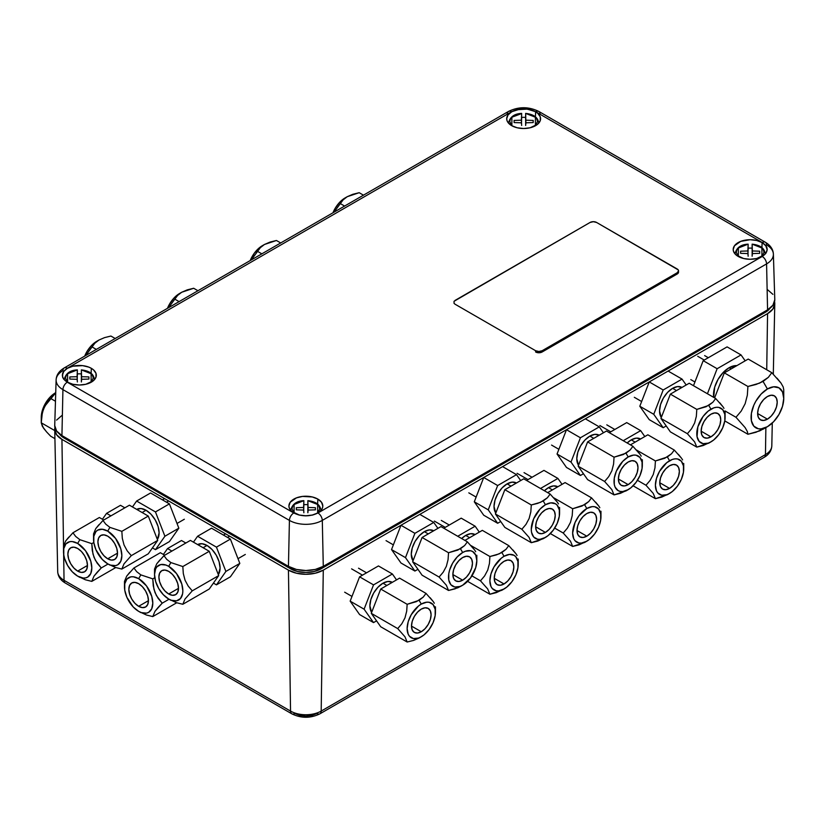 <?xml version="1.0" encoding="UTF-8"?>
<svg xmlns="http://www.w3.org/2000/svg" width="825" height="825" viewBox="0 0 825 825"><rect width="100%" height="100%" fill="white"/><g stroke="black" fill="none" stroke-linecap="round" stroke-linejoin="round"><path stroke-width="1.24" d="M64.185 438.065L64.267 436.93L64.185 438.065L290.678 568.837L64.185 438.065A21.471 12.396 0 0 1 59.41 433.878L64.185 438.065M290.771 567.548L290.678 568.837A21.471 12.396 0 0 0 321.038 568.837L320.946 567.548L321.038 568.837L765.322 312.335L321.038 568.837L314.077 571.519L305.858 572.467L297.639 571.519L290.678 568.837L290.771 567.548M765.239 311.19L765.322 312.335A21.471 12.396 0 0 0 770.096 308.148L765.322 312.335L765.239 311.19M61.937 439.364A24.637 14.221 180 0 1 54.728 429.474A24.637 14.221 180 0 1 54.935 427.422L54.718 429.299L56.595 434.744L61.937 439.364L288.441 570.127L290.544 711.088L64.041 580.315L63.649 553.977L64.041 580.315A6.157 3.558 120 0 0 65.319 583.048A6.157 3.558 -60 0 1 64.041 580.315A21.667 12.509 180 0 1 57.698 571.622A21.667 12.509 0 0 0 64.041 580.315L290.544 711.088A21.667 12.509 0 0 0 321.183 711.088L323.287 570.127A24.637 14.221 180 0 1 288.441 570.127L290.544 711.088A6.157 3.558 120 0 0 291.813 713.821A6.157 3.558 -60 0 1 290.544 711.088A21.667 12.509 180 0 0 321.183 711.088L323.287 570.127L767.57 313.624L766.724 369.765L767.57 313.624L323.287 570.127L315.284 573.21L305.858 574.293L296.433 573.21L288.441 570.127L61.937 439.364L63.525 545.799L61.937 439.364M771.808 445.882A21.667 12.509 180 0 1 765.456 454.585A6.157 3.558 60 0 1 764.187 457.318A6.157 3.558 -120 0 0 765.456 454.585L765.868 427.597L765.456 454.585L321.183 711.088A6.157 3.558 60 0 1 319.904 713.821A6.157 3.558 60 0 1 316.821 713.512L312.015 715.399L305.858 716.141L299.702 715.399L294.896 713.512A6.157 3.558 -60 0 1 291.813 713.821C301.177 718.4 310.54 718.4 319.904 713.821A6.157 3.558 -120 0 0 321.183 711.088L765.456 454.585A21.667 12.509 0 0 0 771.808 445.892L772.283 423.039M774.572 301.682L774.778 303.569L772.901 309.014L767.57 313.624A24.637 14.221 180 0 0 774.778 303.734A24.637 14.221 180 0 0 774.562 301.692M91.338 368.321A16.943 9.776 180 0 1 96.288 375.581A16.943 9.776 180 0 1 85.563 384.337A16.943 9.776 180 0 1 67.382 382.15A16.943 9.776 180 0 1 62.432 375.581A16.943 9.776 180 0 1 72.6 366.269A16.943 9.776 180 0 1 91.338 368.321L91.132 373.282L91.338 368.321L88.77 367.104L82.665 365.64L72.878 366.197L67.382 368.321L63.711 371.498L62.422 375.231L62.752 377.149L63.711 378.974L67.382 382.15L72.878 384.275L79.365 385.017L85.841 384.275L93.452 380.665L95.978 377.149L95.978 373.323L93.452 369.806L91.338 368.321M762.125 242.581A16.943 9.776 180 0 1 767.075 249.841A16.943 9.776 180 0 1 756.35 258.596A16.943 9.776 180 0 1 738.169 256.41A16.943 9.776 180 0 1 733.208 249.841A16.943 9.776 180 0 1 743.387 240.529A16.943 9.776 180 0 1 762.125 242.581L761.908 247.541L762.125 242.581L756.628 240.467L750.142 239.714L740.726 241.364L734.487 245.757L733.198 249.501L733.528 251.408L736.055 254.935L743.655 258.534L750.142 259.277L756.628 258.534L764.228 254.935L766.755 251.408L767.085 249.501L765.796 245.757L762.125 242.581M317.842 499.084A16.943 9.776 180 0 1 322.792 506.344A16.943 9.776 180 0 1 312.067 515.099A16.943 9.776 180 0 1 293.886 512.923A16.943 9.776 180 0 1 288.925 506.344A16.943 9.776 180 0 1 299.104 497.032A16.943 9.776 180 0 1 317.842 499.084L317.625 504.044L317.842 499.084L312.345 496.97L302.558 496.413L296.453 497.867L290.214 502.26L288.915 506.003L289.245 507.911L291.772 511.438L299.372 515.037L305.858 515.78L312.345 515.037L317.842 512.923L321.513 509.747L322.472 507.911L322.802 506.003L321.513 502.26L317.842 499.084M535.621 111.818A16.943 9.776 180 0 1 540.571 119.078A16.943 9.776 180 0 1 529.846 127.834A16.943 9.776 180 0 1 511.665 125.648A16.943 9.776 180 0 1 506.715 119.078A16.943 9.776 180 0 1 516.883 109.766A16.943 9.776 180 0 1 535.621 111.818L535.415 116.779L535.621 111.818L533.053 110.602L526.948 109.137L517.162 109.694L511.665 111.818L507.994 114.984L506.705 118.728L507.035 120.636L507.994 122.471L511.665 125.648L517.162 127.772L523.648 128.514L530.124 127.772L537.735 124.163L540.262 120.636L540.262 116.82L537.735 113.293L535.621 111.818M56.121 379.902A23.255 13.427 180 0 1 62.927 370.652A6.157 3.558 60 0 1 64.195 367.95C59.018 371.106 56.327 375.086 56.121 379.902A23.255 13.427 0 0 0 62.927 389.627A23.255 13.427 180 0 1 56.121 379.902L54.728 425.277A24.637 14.221 0 0 0 61.937 435.59L288.441 566.352L296.433 569.446L305.858 570.529L315.284 569.446L323.287 566.352L322.297 520.4A23.255 13.427 180 0 1 289.42 520.4L288.441 566.352A24.637 14.221 0 0 0 323.287 566.352L322.297 520.4A6.157 3.558 -120 0 0 317.945 512.985C309.891 516.749 301.826 516.749 293.772 512.985L67.279 382.212A6.157 3.558 120 0 0 62.927 389.627L289.42 520.4L288.441 566.352L61.937 435.59L62.927 389.627L289.42 520.4A6.157 3.558 -60 0 1 293.772 512.985A6.157 3.558 120 0 0 289.42 520.4A23.255 13.427 0 0 0 322.297 520.4L766.58 263.897A6.157 3.558 -120 0 0 762.228 256.472L317.945 512.985A6.157 3.558 60 0 1 322.297 520.4L766.58 263.897L767.57 309.849L323.287 566.352L767.57 309.849A24.637 14.221 0 0 0 774.778 299.547L773.386 254.162A23.255 13.427 180 0 1 766.58 263.897L767.57 309.849L772.901 305.24L774.778 299.795M766.58 244.912A23.255 13.427 180 0 1 773.386 254.162C773.159 249.325 770.467 245.345 765.311 242.22A6.157 3.558 -60 0 1 766.58 244.912M765.301 242.21A6.157 3.558 120 0 0 762.228 242.519C768.745 247.17 768.745 251.821 762.228 256.472A6.157 3.558 60 0 1 766.58 263.897A23.255 13.427 0 0 0 773.386 254.172M54.718 425.535L56.595 430.98L61.937 435.59L62.927 389.627A6.157 3.558 -60 0 1 67.279 382.212C60.761 377.561 60.761 372.91 67.279 368.259A6.157 3.558 -120 0 0 64.195 367.95A6.157 3.558 60 0 1 67.279 368.259L511.562 111.757L520.142 109.075L527.144 109.075L535.734 111.757L762.228 242.519A6.157 3.558 -60 0 1 765.311 242.22L538.808 111.447A6.157 3.558 120 0 0 535.734 111.757L762.228 242.519L765.827 245.582L766.868 247.479L767.229 249.501L765.827 253.419L762.228 256.472L317.945 512.985L312.644 515.058L305.858 515.873L299.073 515.058L293.772 512.985L67.279 382.212L63.68 379.16L62.638 377.262L62.638 373.209L63.68 371.312L67.279 368.259L511.562 111.757A6.157 3.558 -120 0 0 508.478 111.447A6.157 3.558 60 0 1 511.562 111.757C519.616 107.992 527.67 107.992 535.734 111.757A6.157 3.558 -60 0 1 538.808 111.447A6.157 3.558 -60 0 1 540.086 114.139M507.21 114.139A6.157 3.558 60 0 1 508.478 111.447L64.195 367.95M772.901 294.35L767.57 289.74M61.937 415.47L56.595 420.09M303.858 512.748L303.59 507.457L303.858 512.748M291.05 509.169C292.751 503.807 297.021 500.971 303.858 500.662L294.092 504.498L294.102 513.047L291.968 508.767L292.782 506.055L295.35 503.518L299.331 501.693L303.858 500.827L303.683 511.036L303.858 504.797L303.59 507.457L296.309 507.705L296.309 509.84L296.309 507.705L296.309 509.84L303.59 510.077L296.309 509.84M303.858 500.827L303.59 507.457L296.309 507.705M307.859 509.314L307.859 504.797L307.859 509.314M315.408 509.84L308.127 510.077L307.859 512.748L307.859 500.827L312.386 501.693L316.367 503.518L318.935 506.055L319.749 508.767L317.625 513.037L317.625 504.498L307.859 500.672L308.127 510.077L315.408 509.84L315.408 507.705L308.127 507.457L315.408 507.705L315.408 509.84L315.408 507.705M303.858 504.673A15.056 8.693 180 0 1 307.859 504.673M320.667 509.169C319.708 504.364 315.449 501.528 307.859 500.662L307.859 500.827M77.364 381.975L77.096 376.695L77.364 381.975M64.556 378.397C66.258 373.044 70.527 370.198 77.364 369.889L67.598 373.735L67.609 382.274L65.474 378.005L66.289 375.293L68.857 372.756L72.827 370.92L77.364 370.064L77.189 380.263L77.364 374.024L77.096 376.695L69.816 376.932L69.816 379.067L69.816 376.932L69.816 379.067L77.096 379.314L69.816 379.067M77.364 370.064L77.096 376.695L69.816 376.932M81.366 378.551L81.366 374.024L81.366 378.551M88.914 379.067L81.634 379.314L81.366 381.975L81.366 370.064L85.893 370.92L89.873 372.756L92.441 375.293L93.256 378.005L91.121 382.274L91.132 373.735L81.366 369.899L81.634 379.314L88.914 379.067L88.914 376.932L81.634 376.695L88.914 376.932L88.914 379.067L88.914 376.932M77.364 373.911A15.056 8.693 180 0 1 81.366 373.911M94.163 378.397C93.215 373.591 88.945 370.755 81.366 369.889L81.366 370.064M542.159 351.976L542.159 350.718L677.181 272.755L677.181 274.013L542.159 351.976L542.159 350.718A4.62 2.671 180 0 1 535.621 350.718L535.621 351.976A4.62 2.671 0 0 0 542.159 351.976M535.621 350.718L455.039 304.198L454.039 303.332L454.039 301.29L590.071 222.461L593.34 221.688L596.599 222.461L678.181 269.858L678.542 270.878L677.181 272.755L542.159 350.718L538.89 351.502L535.621 350.718M678.542 270.878L678.542 272.126A4.62 2.671 0 0 1 677.181 274.013L677.181 272.755A4.62 2.671 180 0 0 678.542 270.878A4.62 2.671 180 0 0 677.181 268.991L596.599 222.461A4.62 2.671 180 0 0 590.071 222.461L455.039 300.424M352.801 194.298L359.195 192.699L347.243 196.69L352.801 194.298M345.056 197.948L347.243 196.69L343.087 199.898L340.333 203.589L344.603 206.064L340.333 203.589L334.022 212.169L343.087 199.898L347.243 196.69L345.056 197.948A20.017 11.56 120 0 0 332.97 212.778L335.053 208.508L339.642 202.321L347.243 196.69M363.464 195.174L359.195 192.699L363.464 195.174M748.141 256.245L747.873 250.955L748.141 256.245M735.333 252.667C737.034 247.304 741.304 244.468 748.141 244.159L738.375 247.995L738.385 256.544L736.251 252.264L737.065 249.552L739.633 247.015L743.614 245.19L748.141 244.324L747.966 254.523L748.141 248.284L747.873 250.955L740.592 251.202L740.592 253.327L740.592 251.202L740.592 253.327L747.873 253.574L740.592 253.327M748.141 244.324L747.873 250.955L740.592 251.202M752.142 252.811L752.142 248.284L752.142 252.811M759.691 253.327L752.41 253.574L752.142 256.245L752.142 244.324L756.669 245.19L760.65 247.015L763.218 249.552L764.033 252.264L761.898 256.534L761.908 247.995L752.142 244.159L752.41 253.574L759.691 253.327L759.691 251.202L752.41 250.955L759.691 251.202L759.691 253.327L759.691 251.202M748.141 248.17A15.056 8.693 180 0 1 752.142 248.17M764.95 252.667C763.991 247.861 759.722 245.025 752.142 244.159L752.142 244.324M521.647 125.472L521.379 120.192L521.647 125.472M511.882 125.771L509.747 121.502L510.572 118.79L513.14 116.253L517.11 114.417L521.647 113.561L521.472 123.76L521.647 117.521L521.379 120.192L514.099 120.429L514.099 122.564L514.099 120.429L514.099 122.564L521.379 122.812L514.099 122.564M511.892 125.771L511.882 117.233L521.647 113.561L521.379 120.192L514.099 120.429M521.647 113.561L521.647 113.396C514.81 113.695 510.541 116.531 508.839 121.894M525.649 122.048L525.649 117.521L525.649 122.048M533.197 122.564L525.917 122.812L525.649 125.472L525.649 113.561L530.176 114.417L534.157 116.253L536.724 118.79L537.539 121.502L535.404 125.771L535.404 117.233L525.649 113.396L525.917 122.812L533.197 122.564L533.197 120.429L525.917 120.192L533.197 120.429L533.197 122.564L533.197 120.429M521.647 117.408A15.056 8.693 180 0 1 525.649 117.408M538.447 121.894C537.498 117.088 533.228 114.252 525.649 113.386L525.649 113.561M148.283 553.802L157.719 540.385L131.278 555.648L124.018 563.836L121.842 569.064L148.283 553.802L121.842 569.064L115.448 567.476L107.714 563.826A20.017 11.56 60 0 1 93.555 539.303A20.017 11.56 60 0 1 107.714 531.125L109.89 527.361L105.744 524.143L102.991 520.451L95.762 528.598L93.555 533.868L95.762 528.598L98.907 524.731M107.714 558.793L117.511 553.132L107.714 558.793A13.86 8.002 60 0 1 98.66 546.583A13.86 8.002 60 0 1 100.784 535.477A13.86 8.002 60 0 1 107.714 536.157A13.86 8.002 60 0 1 116.768 548.367A13.86 8.002 60 0 1 114.644 559.474A13.86 8.002 60 0 1 107.714 558.793L103.96 555.761L100.784 551.482L98.66 546.583L97.907 541.819L98.66 537.921L100.784 535.477L103.96 534.858L107.714 536.157L111.457 539.189L114.644 543.479L116.768 548.367L117.511 553.132L116.768 557.03L114.644 559.474L111.457 560.092L107.714 558.793M168.651 500.971L166.516 502.208L168.651 500.971M107.714 531.125L102.29 529.248L97.701 530.135L95.937 531.599L93.823 536.271L93.823 542.644L95.937 549.759L102.29 559.453L107.714 563.826L110.478 565.104L115.572 565.61L117.717 564.816L120.79 561.278L121.863 555.648L120.79 548.769L115.572 538.426L107.714 531.125A20.017 11.56 60 0 1 121.863 555.648A20.017 11.56 60 0 1 107.714 563.826L115.448 567.476L121.842 569.064L124.018 563.836L131.278 555.648L157.719 540.385L148.283 516.079L129.422 505.189L102.991 520.451L105.744 524.143L109.89 527.361L121.842 531.341L148.283 516.079L121.842 531.341L122.317 538.333L124.049 544.995L127.194 550.842L131.278 555.648L127.194 550.842L124.049 544.995L122.317 538.333L121.842 531.341L109.89 527.361L107.714 531.125M102.991 520.451L129.422 505.189M142.127 512.521L146.046 510.252A18.48 10.673 -120 0 0 136.806 509.345L141.044 508.52L146.046 510.252L142.127 512.521M157.348 539.437A18.48 10.673 -120 0 0 157.358 524.349A18.48 10.673 -120 0 0 146.046 510.252L151.047 514.295L155.286 520.008L158.111 526.546L159.112 532.888L157.348 539.437M169.414 541.602L178.839 528.186L164.907 536.24L155.471 549.656L152.439 547.893L155.471 549.656L169.414 541.602L155.471 549.656L164.907 536.24L178.839 528.186L169.414 503.879L155.471 511.933L164.907 536.24L155.471 511.933L169.414 503.879L150.552 492.989L136.61 501.043L155.471 511.933L136.61 501.043L150.552 492.989M132.464 506.942L136.61 501.043L132.464 506.942M209.261 589.009L218.697 575.592L192.256 590.855L184.996 599.043L182.83 604.271L209.261 589.009L182.83 604.271L176.426 602.683L168.692 599.033A20.017 11.56 60 0 1 154.533 574.509A20.017 11.56 60 0 1 168.692 566.332L170.868 562.567L166.722 559.35L163.969 555.658L156.74 563.805L154.533 569.075L156.74 563.805L159.885 559.938M168.692 594L178.489 588.338L168.692 594A13.86 8.002 60 0 1 159.638 581.79A13.86 8.002 60 0 1 161.762 570.683A13.86 8.002 60 0 1 168.692 571.364A13.86 8.002 60 0 1 177.746 583.574A13.86 8.002 60 0 1 175.622 594.681A13.86 8.002 60 0 1 168.692 594L164.938 590.968L161.762 586.678L159.638 581.79L158.895 577.026L159.638 573.127L161.762 570.683L164.938 570.065L168.692 571.364L172.446 574.396L175.622 578.686L177.746 583.574L178.489 588.338L177.746 592.237L175.622 594.681L172.446 595.299L168.692 594M229.639 536.178L227.494 537.415L229.639 536.178M168.692 566.332L165.928 565.053L160.823 564.548L156.925 566.806L155.616 568.879L154.533 574.509L155.616 581.388L158.678 588.462L163.278 594.66L168.692 599.033L171.456 600.311L176.56 600.817L180.458 598.558L182.572 593.887L182.851 590.855L181.768 583.976L176.56 573.633L168.692 566.332A20.017 11.56 60 0 1 182.851 590.855A20.017 11.56 60 0 1 168.692 599.033L176.426 602.683L182.83 604.271L184.996 599.043L192.256 590.855L218.697 575.592L209.261 551.286L190.4 540.396L163.969 555.658L166.722 559.35L170.868 562.567L182.83 566.548L209.261 551.286L182.83 566.548L183.305 573.54L185.037 580.202L188.172 586.049L192.256 590.855L188.172 586.049L185.037 580.202L183.305 573.54L182.83 566.548L170.868 562.567L168.692 566.332M163.969 555.658L190.4 540.396M203.105 547.728L207.023 545.459A18.48 10.673 -120 0 0 197.783 544.552L202.022 543.727L207.023 545.459L203.105 547.728M218.326 574.643A18.48 10.673 -120 0 0 218.347 559.556A18.48 10.673 -120 0 0 207.023 545.459L212.025 549.502L216.263 555.215L219.099 561.753L220.089 568.095L218.326 574.643M230.392 576.809L239.817 563.393L225.885 571.436L216.449 584.853L213.417 583.1L216.449 584.853L230.392 576.809L216.449 584.853L225.885 571.436L239.817 563.393L230.392 539.086L216.449 547.14L225.885 571.436L216.449 547.14L230.392 539.086L211.53 528.196L197.588 536.25L216.449 547.14L197.588 536.25L211.53 528.196M193.442 542.149L197.588 536.25L193.442 542.149M164.722 555.225L160.359 552.709L133.918 567.982L136.682 571.663L140.828 574.881L152.78 578.861L153.254 585.853L154.987 592.525L158.132 598.362L162.216 603.168L169.042 599.228L162.216 603.168L158.08 607.499L154.956 611.366L152.78 616.584L176.715 602.766L152.78 616.584L146.386 614.996L138.652 611.346A20.017 11.56 60 0 1 124.492 586.822A20.017 11.56 60 0 1 138.652 578.655L140.828 574.881L136.682 571.663L133.918 567.982L126.699 576.118L124.492 581.388L126.699 576.118L129.845 572.251M138.652 606.313L148.448 600.652L138.652 606.313A13.86 8.002 60 0 1 129.597 594.103A13.86 8.002 60 0 1 131.722 582.997A13.86 8.002 60 0 1 138.652 583.677A13.86 8.002 60 0 1 147.706 595.898A13.86 8.002 60 0 1 145.582 607.004A13.86 8.002 60 0 1 138.652 606.313L134.898 603.292L131.722 599.002L129.597 594.103L128.844 589.339L129.597 585.441L131.722 582.997L134.898 582.378L138.652 583.677L142.395 586.709L145.582 590.999L147.706 595.898L148.448 600.652L147.706 604.56L145.582 607.004L142.395 607.623L138.652 606.313M138.652 578.655L133.227 576.768L130.783 576.871L126.875 579.119L124.761 583.791L124.761 590.174L126.875 597.279L133.227 606.973L138.652 611.346L141.415 612.624L146.51 613.13L148.655 612.336L151.728 608.809L152.8 603.168L151.728 596.289L146.51 585.946L138.652 578.655A20.017 11.56 60 0 1 152.8 603.168A20.017 11.56 60 0 1 138.652 611.346L146.386 614.996L152.78 616.584L154.956 611.366L162.216 603.168L156.41 595.598L153.945 589.267L152.78 578.861L154.78 577.706L152.78 578.861L140.828 574.881L138.652 578.655M133.918 567.982L160.359 552.709M163.402 554.462L167.547 548.563L171.899 551.079L167.547 548.563L181.49 540.519L167.547 548.563L163.402 554.462M185.842 543.025L181.49 540.519M103.733 520.018L99.382 517.502L72.94 532.775L75.694 536.467L79.85 539.674L91.802 543.654L92.276 550.646L94.009 557.318L97.154 563.155L101.238 567.961L108.065 564.022L101.238 567.961L97.102 572.292L93.978 576.159L91.802 581.377L115.737 567.569L91.802 581.377L85.408 579.789L77.663 576.139A20.017 11.56 60 0 1 63.515 551.616A20.017 11.56 60 0 1 77.663 543.448L79.85 539.674L75.694 536.467L72.94 532.775L65.722 540.911L63.515 546.191L65.722 540.911L68.857 537.044M77.663 571.106L87.471 565.455L77.663 571.106A13.86 8.002 60 0 1 68.619 558.896A13.86 8.002 60 0 1 70.744 547.79A13.86 8.002 60 0 1 77.663 548.47A13.86 8.002 60 0 1 86.718 560.691A13.86 8.002 60 0 1 84.593 571.797A13.86 8.002 60 0 1 77.663 571.106L73.92 568.085L70.744 563.795L68.619 558.896L67.867 554.132L68.619 550.234L70.744 547.79L73.92 547.171L77.663 548.47L81.417 551.502L84.593 555.792L86.718 560.691L87.471 565.455L86.718 569.353L84.593 571.797L81.417 572.416L77.663 571.106M77.663 543.448L72.249 541.561L69.805 541.664L65.897 543.912L63.783 548.584L63.783 554.967L64.587 558.494L67.66 565.568L72.249 571.766L77.663 576.139L83.088 578.026L85.532 577.923L87.677 577.129L90.75 573.602L91.823 567.961L90.75 561.083L85.532 550.739L77.663 543.448A20.017 11.56 60 0 1 91.823 567.961A20.017 11.56 60 0 1 77.663 576.139L85.408 579.789L91.802 581.377L93.978 576.159L101.238 567.961L95.432 560.392L92.967 554.06L91.802 543.654L93.802 542.499L91.802 543.654L79.85 539.674L77.663 543.448M72.94 532.775L99.382 517.502M102.424 519.255L106.569 513.356L110.921 515.873L106.569 513.356L120.512 505.312L106.569 513.356L102.424 519.255M124.864 507.829L120.512 505.312M270.043 242.076L276.437 240.487L264.485 244.468L270.043 242.076M251.264 259.958L260.329 247.675L264.485 244.468L262.298 245.726A20.017 11.56 120 0 0 250.212 260.556L254.44 253.028L262.298 245.726L264.485 244.468L260.329 247.675L257.575 251.377L261.845 253.842L257.575 251.377L251.264 259.947M280.706 242.952L276.437 240.487L280.706 242.952M264.485 244.468L262.298 245.726M187.285 289.853L193.679 288.265L181.717 292.246L187.285 289.853M179.541 293.504L181.717 292.246L177.571 295.463L174.818 299.155L179.087 301.62L174.818 299.155L168.506 307.735L177.571 295.463L181.717 292.246L179.541 293.504A20.017 11.56 120 0 0 167.454 308.344L169.537 304.074L174.127 297.877L181.717 292.246M197.948 290.73L193.679 288.265L197.948 290.73M104.528 337.631L110.921 336.043L104.528 337.631L98.959 340.034L104.528 337.631M96.783 341.292L98.959 340.034L94.813 343.241L92.06 346.933L96.329 349.398L92.06 346.933L85.748 355.513L94.813 343.241L98.959 340.034L96.783 341.292A20.017 11.56 120 0 0 84.686 356.122L86.78 351.852L91.369 345.654L98.959 340.034M115.191 338.508L110.921 336.043L115.191 338.508M55.409 392.844L55.409 392.844A20.017 11.56 120 0 0 41.25 417.357L42.322 410.479L45.396 403.404L49.985 397.217L55.729 392.659M55.718 392.793L50.676 398.485L55.461 401.249L50.676 398.485L46.551 403.363L43.426 409.221L41.714 415.893L41.25 422.792L43.457 428.062L46.602 431.929L50.676 436.208L54.914 438.653L50.676 436.208L46.602 431.929L42.405 426.422L41.25 422.792L54.749 430.588L41.25 422.792L42.374 412.521L44.818 406.168L55.718 392.793M704.261 360.061L697.723 356.287L704.261 360.061M767.415 419.162A13.86 8.002 -60 0 1 760.485 419.843A13.86 8.002 -60 0 1 758.361 408.736A13.86 8.002 -60 0 1 767.415 396.526L771.169 395.227L774.345 395.835L776.469 398.289L777.212 402.188L776.469 406.942L774.345 411.84L771.169 416.13L767.415 419.162L763.661 420.461L760.485 419.843L758.361 417.398L757.618 413.5L767.415 419.162L757.618 413.5L758.361 408.736L760.485 403.838L763.661 399.558L767.415 396.526A13.86 8.002 -60 0 1 774.345 395.835A13.86 8.002 -60 0 1 776.469 406.942A13.86 8.002 -60 0 1 767.415 419.162M763.063 381.439L767.415 388.977A23.1 13.334 -60 0 1 783.75 398.413A23.1 13.334 -60 0 1 767.415 426.7L756.02 432.248L747.914 434.27L724.793 420.915L747.914 434.27L747.316 431.454L745.119 427.587L735.972 417.275L741.201 411.097L745.161 403.673L747.337 395.227L747.914 386.482L756.02 384.471L763.063 381.439L768.322 377.365L759.712 383.099L747.914 386.482L724.329 372.869L747.914 386.482L747.337 395.227L745.161 403.673L741.201 411.097L735.972 417.275L725 410.933L735.972 417.275L745.119 427.587L747.316 431.454L747.914 434.27L759.712 430.887L767.415 426.7A23.1 13.334 -60 0 1 751.08 417.275A23.1 13.334 -60 0 1 767.415 388.977L763.063 381.439M777.037 378.18L780.997 383.068L783.173 386.915L783.75 389.689L783.173 386.915L780.997 383.068L771.808 372.694L768.322 377.365M748.213 359.071L771.808 372.694L748.213 359.071L724.329 372.869L714.615 397.897M767.415 426.7L773.664 421.657L778.965 414.511L782.502 406.343L783.75 398.413L782.502 391.916L778.965 387.843L773.664 386.812L767.415 388.977L761.166 394.03L755.865 401.177L753.833 405.209L751.4 413.407L751.4 420.771L753.833 426.164L758.34 428.763L761.166 428.876L767.415 426.7L763.063 429.217M729.083 367.733L731.156 368.93L729.083 367.733A22.017 12.715 120 0 0 713.697 397.372L714.697 387.142L718.08 379.356L723.123 372.539L729.083 367.733A22.017 12.715 120 0 1 736.838 365.64L729.083 367.733M727.093 346.882L741.036 354.925L745.181 360.824L741.036 354.925L727.093 346.882L703.199 360.669L717.142 368.723L741.036 354.925L717.142 368.723L703.199 360.669L693.485 385.708M707.427 393.752L717.142 368.723L707.427 393.752M708.768 405.415L710.944 409.19A20.017 11.56 -60 0 1 725.092 417.357A20.017 11.56 -60 0 1 710.944 441.88L703.199 445.531L696.805 447.119L670.364 431.857L696.805 447.119L694.598 441.849L687.38 433.702L691.505 428.825L694.64 422.967L696.341 416.295L696.805 409.396L708.768 405.415L712.913 402.198L706.118 406.725L696.805 409.396L670.364 394.133L696.805 409.396L696.341 416.295L694.64 422.967L691.505 428.825L687.38 433.702L660.938 418.44L687.38 433.702L694.598 441.849L696.805 447.119L708.768 443.138L713.708 439.972L718.802 434.579L722.71 427.814L724.824 420.709L724.824 414.325L722.71 409.654L718.802 407.395L716.358 407.302L713.708 407.901L708.18 411.097L703.075 416.481L697.857 426.824L697.053 436.734L699.167 441.406L703.075 443.664L708.18 443.159L710.944 441.88A20.017 11.56 -60 0 1 696.785 433.702A20.017 11.56 -60 0 1 710.944 409.19L708.768 405.415M715.667 398.506L712.913 402.198L715.667 398.506L689.226 383.243L715.667 398.506L722.927 406.704L719.802 402.837M723.968 408.344L722.927 406.704L723.968 408.344M725.092 411.923L725.092 417.357M710.944 436.848A13.86 8.002 -60 0 1 704.014 437.539A13.86 8.002 -60 0 1 701.889 426.432A13.86 8.002 -60 0 1 710.944 414.212A13.86 8.002 -60 0 1 717.874 413.531A13.86 8.002 -60 0 1 719.998 424.638A13.86 8.002 -60 0 1 710.944 436.848L701.137 431.186L710.944 436.848L707.19 438.147L704.014 437.539L701.889 435.095L701.137 431.186L701.889 426.432L704.014 421.534L707.19 417.244L710.944 414.212L714.687 412.912L717.874 413.531L719.998 415.975L720.741 419.873L719.998 424.638L717.874 429.536L714.687 433.826L710.944 436.848M689.226 383.243L670.364 394.133L660.938 418.44L670.364 431.857M672.612 388.317L676.531 390.576L672.612 388.317A18.48 10.673 120 0 0 661.289 402.404A18.48 10.673 120 0 0 661.299 417.491L659.546 410.943L660.536 404.601L663.372 398.062L667.611 392.349L672.612 388.317A18.48 10.673 120 0 1 681.852 387.399L677.614 386.574L672.612 388.317M668.106 371.054L649.244 381.934L639.808 406.24L653.751 414.294L663.176 389.988L682.038 379.098L686.194 384.997L682.038 379.098L668.106 371.054L682.038 379.098L663.176 389.988L649.244 381.934L663.176 389.988L653.751 414.294L639.808 406.24L649.244 419.657L663.176 427.711L653.751 414.294L663.176 427.711L649.244 419.657M666.218 425.958L663.176 427.711L666.218 425.958M667.384 456.968L669.56 460.742A20.017 11.56 -60 0 1 683.719 468.909A20.017 11.56 -60 0 1 669.56 493.433L661.825 497.083L655.421 498.671L633.115 485.791L655.421 498.671L653.225 493.402L645.996 485.255L650.131 480.377L653.256 474.519L654.967 467.847L655.421 460.948L667.384 456.968L671.529 453.75L664.733 458.277L655.421 460.948L636.498 450.027L655.421 460.948L654.967 467.847L653.256 474.519L650.131 480.377L645.996 485.255L637.447 480.325L645.996 485.255L653.225 493.402L655.421 498.671L667.384 494.691L672.323 491.525L677.428 486.131L681.337 479.366L683.451 472.261L683.451 465.877L681.337 461.206L677.428 458.948L674.974 458.855L672.323 459.453L666.796 462.65L659.557 471.302L656.483 478.376L655.401 485.255L656.483 490.896L657.793 492.958L661.702 495.217L666.796 494.711L669.56 493.433A20.017 11.56 -60 0 1 655.401 485.255A20.017 11.56 -60 0 1 669.56 460.742L667.384 456.968M674.283 450.058L671.529 453.75L674.283 450.058L647.852 434.796L674.283 450.058L681.543 458.257L678.418 454.389M682.595 459.896L681.543 458.257L682.595 459.896M683.719 463.475L683.719 468.909M610.758 431.815L599.868 425.535L610.758 431.815M669.56 488.4A13.86 8.002 -60 0 1 662.63 489.091A13.86 8.002 -60 0 1 660.505 477.984A13.86 8.002 -60 0 1 669.56 465.764A13.86 8.002 -60 0 1 676.49 465.083A13.86 8.002 -60 0 1 678.614 476.19A13.86 8.002 -60 0 1 669.56 488.4L659.763 482.738L669.56 488.4L665.806 489.71L662.63 489.091L660.505 486.647L659.763 482.738L660.505 477.984L662.63 473.086L665.806 468.796L669.56 465.764L673.313 464.465L676.49 465.083L678.614 467.528L679.367 471.426L678.614 476.19L676.49 481.088L673.313 485.378L669.56 488.4M647.852 434.796L630.424 444.861M631.228 439.869L635.147 442.128L631.228 439.869A18.48 10.673 120 0 0 627.155 442.973L631.228 439.869A18.48 10.673 120 0 1 640.468 438.952L636.23 438.127L631.228 439.869M623.236 440.705L640.664 430.65L644.81 436.549L640.664 430.65L626.722 422.606L640.664 430.65L623.236 440.705M626.722 422.606L609.304 432.661M626 453.193L628.186 456.968A20.017 11.56 -60 0 1 642.335 465.135A20.017 11.56 -60 0 1 628.186 489.658L620.441 493.309L614.048 494.897L587.606 479.634L614.048 494.897L611.841 489.627L604.612 481.48L608.747 476.603L611.872 470.745L613.583 464.073L614.048 457.184L626 453.193L630.156 449.986L623.36 454.513L614.048 457.184L587.606 441.911L614.048 457.184L613.583 464.073L611.872 470.745L608.747 476.603L604.612 481.48L578.181 466.218L604.612 481.48L611.841 489.627L614.048 494.897L626 490.916L630.939 487.75L636.044 482.367L639.952 475.602L642.067 468.487L642.067 462.103L639.952 457.432L636.044 455.183L633.6 455.08L628.186 456.968L622.762 461.34L616.409 471.023L614.295 478.139L614.295 484.512L615.099 487.121L618.173 490.648L620.317 491.442L622.762 491.545L628.186 489.658A20.017 11.56 -60 0 1 614.027 481.48A20.017 11.56 -60 0 1 628.186 456.968L626 453.193M632.909 446.294L630.156 449.986L632.909 446.294L606.468 431.021L632.909 446.294L640.169 454.482L637.034 450.625M641.211 456.132L640.169 454.482L641.211 456.132M642.335 459.711L642.335 465.135M628.186 484.626A13.86 8.002 -60 0 1 621.256 485.317A13.86 8.002 -60 0 1 619.132 474.21A13.86 8.002 -60 0 1 628.186 462A13.86 8.002 -60 0 1 635.116 461.309A13.86 8.002 -60 0 1 637.24 472.416A13.86 8.002 -60 0 1 628.186 484.626L618.379 478.974L628.186 484.626L624.432 485.935L621.256 485.317L619.132 482.873L618.379 478.974L619.132 474.21L621.256 469.312L624.432 465.022L628.186 462L631.929 460.69L635.116 461.309L637.24 463.753L637.983 467.651L637.24 472.416L635.116 477.314L631.929 481.604L628.186 484.626M606.468 431.021L587.606 441.911L578.181 466.218L587.606 479.634M578.542 465.279L576.788 458.731L577.778 452.378L580.614 445.851L584.853 440.127L589.854 436.095L594.856 434.352L599.094 435.177A18.48 10.673 120 0 0 589.854 436.095L593.773 438.353L589.854 436.095A18.48 10.673 120 0 0 578.531 450.182A18.48 10.673 120 0 0 578.542 465.269M585.348 418.832L566.486 429.722L557.05 454.028L570.993 462.072L580.418 437.766L599.28 426.876L603.436 432.785L599.28 426.876L585.348 418.832L599.28 426.876L580.418 437.766L566.486 429.722L580.418 437.766L570.993 462.072L557.05 454.028L566.486 467.445L580.418 475.489L570.993 462.072L580.418 475.489L566.486 467.445M583.461 473.736L580.418 475.489L583.461 473.736M543.242 500.971L545.428 504.745A20.017 11.56 -60 0 1 559.577 512.923A20.017 11.56 -60 0 1 545.428 537.436L537.683 541.087L531.29 542.685L504.848 527.412L531.29 542.685L529.083 537.405L521.854 529.268L525.989 524.391L529.114 518.523L530.826 511.861L531.29 504.962L537.683 503.374L543.242 500.971L547.398 497.764L540.602 502.291L531.29 504.962L504.848 489.699L531.29 504.962L530.826 511.861L529.114 518.523L525.989 524.391L521.854 529.268L495.423 513.996L521.854 529.268L529.083 537.405L531.29 542.685L543.242 538.694L548.182 535.528L553.286 530.145L557.195 523.38L559.309 516.264L559.309 509.891L557.195 505.22L555.431 503.755L550.842 502.858L545.428 504.745L540.004 509.118L533.651 518.801L531.269 529.268L531.537 532.3L533.651 536.972L537.56 539.22L540.004 539.323L545.428 537.436A20.017 11.56 -60 0 1 531.269 529.268A20.017 11.56 -60 0 1 545.428 504.745L543.242 500.971M550.151 494.072L547.398 497.764L550.151 494.072L523.71 478.809L550.151 494.072L557.411 502.26L554.276 498.403M558.453 503.91L557.411 502.26L558.453 503.91M559.577 507.488L559.577 512.923M545.428 532.403A13.86 8.002 -60 0 1 538.498 533.094A13.86 8.002 -60 0 1 536.374 521.988A13.86 8.002 -60 0 1 545.428 509.778A13.86 8.002 -60 0 1 552.358 509.087A13.86 8.002 -60 0 1 554.482 520.193A13.86 8.002 -60 0 1 545.428 532.403L535.621 526.752L545.428 532.403L541.674 533.713L538.498 533.094L536.374 530.65L535.621 526.752L536.374 521.988L538.498 517.089L541.674 512.799L545.428 509.778L549.172 508.468L552.358 509.087L554.482 511.531L555.225 515.429L554.482 520.193L552.358 525.092L549.172 529.382L545.428 532.403M523.71 478.809L504.848 489.699L495.423 513.996L504.848 527.412M507.097 483.873L511.015 486.142L507.097 483.873A18.48 10.673 120 0 0 495.773 497.96A18.48 10.673 120 0 0 495.784 513.057L494.031 506.509L495.021 500.156L497.857 493.628L502.095 487.905L507.097 483.873A18.48 10.673 120 0 1 516.337 482.955L512.098 482.13L507.097 483.873M502.59 466.61L483.728 477.5L474.293 501.806L488.235 509.85L497.661 485.543L516.522 474.653L520.678 480.562L516.522 474.653L502.59 466.61L516.522 474.653L497.661 485.543L483.728 477.5L497.661 485.543L488.235 509.85L474.293 501.806L483.728 515.223L497.661 523.267L488.235 509.85L497.661 523.267L483.728 515.223M500.703 521.513L497.661 523.267L500.703 521.513M460.484 548.759L462.66 552.523A20.017 11.56 -60 0 1 476.819 560.701A20.017 11.56 -60 0 1 462.67 585.214L454.926 588.875L448.532 590.463L422.091 575.2L448.532 590.463L446.325 585.183L439.096 577.046L443.231 572.168L446.356 566.311L448.068 559.639L448.532 552.74L460.484 548.759L464.64 545.542L457.844 550.069L448.532 552.74L422.091 537.477L448.532 552.74L448.068 559.639L446.356 566.311L443.231 572.168L439.096 577.046L412.665 561.784L439.096 577.046L446.325 585.183L448.532 590.463L457.844 587.792L462.66 585.214A20.017 11.56 -60 0 1 462.66 585.214L470.528 577.923L475.747 567.579L476.819 560.701L475.747 555.07L472.673 551.533L470.528 550.739L465.424 551.244L462.66 552.523L457.246 556.896L452.657 563.093L449.584 570.168L448.779 573.695L448.779 580.078L450.893 584.75L454.802 587.008L459.907 586.503L462.66 585.214A20.017 11.56 -60 0 1 448.511 577.046A20.017 11.56 -60 0 1 462.66 552.523L460.484 548.759M467.393 541.85L464.64 545.542L467.393 541.85L440.952 526.587L467.393 541.85L474.653 550.038L471.518 546.181M475.695 551.688L474.653 550.038L475.695 551.688M476.819 555.266L476.819 560.701M462.66 580.192A13.86 8.002 -60 0 1 455.74 580.872A13.86 8.002 -60 0 1 453.616 569.766A13.86 8.002 -60 0 1 462.66 557.556A13.86 8.002 -60 0 1 469.59 556.865A13.86 8.002 -60 0 1 471.714 567.971A13.86 8.002 -60 0 1 462.66 580.192L452.863 574.53L462.66 580.192L458.917 581.491L455.74 580.872L453.616 578.428L452.863 574.53L453.616 569.766L455.74 564.867L458.917 560.587L462.66 557.556L466.414 556.256L469.59 556.865L471.714 559.319L472.467 563.217L471.714 567.971L469.59 572.87L466.414 577.16L462.66 580.192M440.952 526.587L422.091 537.477L412.665 561.784L422.091 575.2M424.339 531.651L428.257 533.919L424.339 531.651A18.48 10.673 120 0 0 413.016 545.748A18.48 10.673 120 0 0 413.026 560.835L411.273 554.287L412.263 547.934L415.099 541.406L419.337 535.693L424.339 531.651A18.48 10.673 120 0 1 433.579 530.743L429.34 529.918L424.339 531.651M419.822 514.388L400.971 525.278L391.535 549.584L405.477 557.628L414.903 533.321L433.764 522.442L437.91 528.34L433.764 522.442L419.822 514.388L433.764 522.442L414.903 533.321L400.971 525.278L414.903 533.321L405.477 557.628L391.535 549.584L400.971 563.001L414.903 571.044L405.477 557.628L414.903 571.044L400.971 563.001M417.945 569.291L414.903 571.044L417.945 569.291M584.626 504.745L586.802 508.52A20.017 11.56 -60 0 1 600.961 516.687A20.017 11.56 -60 0 1 586.802 541.21L579.067 544.861L572.663 546.449L550.347 533.569L572.663 546.449L570.467 541.179L563.238 533.033L567.373 528.155L570.498 522.297L572.21 515.625L572.663 508.736L584.626 504.745L588.772 501.538L581.976 506.065L572.663 508.736L553.74 497.805L572.663 508.736L572.21 515.625L570.498 522.297L567.373 528.155L563.238 533.033L554.689 528.103L563.238 533.033L570.467 541.179L572.663 546.449L584.626 542.468L589.566 539.303L594.67 533.919L598.568 527.154L600.683 520.039L600.683 513.655L598.568 508.984L594.67 506.736L592.216 506.632L586.802 508.52L578.933 515.811L575.035 522.576L572.643 533.033L573.726 538.673L575.035 540.746L578.933 542.994L581.388 543.097L586.802 541.21A20.017 11.56 -60 0 1 572.643 533.033A20.017 11.56 -60 0 1 586.802 508.52L584.626 504.745M591.525 497.846L588.772 501.538L591.525 497.846L565.094 482.584L591.525 497.846L598.785 506.034L595.66 502.177M599.837 507.684L598.785 506.034L599.837 507.684M600.961 511.263L600.961 516.687M528 479.603L517.11 473.313L528 479.603M586.802 536.178A13.86 8.002 -60 0 1 579.872 536.869A13.86 8.002 -60 0 1 577.748 525.762A13.86 8.002 -60 0 1 586.802 513.552A13.86 8.002 -60 0 1 593.732 512.861A13.86 8.002 -60 0 1 595.856 523.968A13.86 8.002 -60 0 1 586.802 536.178L577.005 530.527L586.802 536.178L583.048 537.488L579.872 536.869L577.748 534.425L577.005 530.527L577.748 525.762L579.872 520.864L583.048 516.574L586.802 513.552L590.556 512.243L593.732 512.861L595.856 515.305L596.599 519.203L595.856 523.968L593.732 528.866L590.556 533.156L586.802 536.178M565.094 482.584L547.666 492.638M548.47 487.647L552.389 489.906L548.47 487.647A18.48 10.673 120 0 0 544.397 490.751L548.47 487.647A18.48 10.673 120 0 1 557.71 486.729L553.472 485.904L548.47 487.647M540.478 488.493L557.906 478.428L562.052 484.337L557.906 478.428L543.964 470.384L557.906 478.428L540.478 488.493M543.964 470.384L526.546 480.439M501.868 552.523L504.044 556.298A20.017 11.56 -60 0 1 518.203 564.475A20.017 11.56 -60 0 1 504.044 588.988L496.31 592.639L489.906 594.237L467.589 581.347L489.906 594.237L487.699 588.957L480.48 580.821L484.605 575.943L487.74 570.075L489.452 563.413L489.906 556.514L496.31 554.926L501.868 552.523L506.014 549.316L499.218 553.843L489.906 556.514L470.982 545.583L489.906 556.514L489.452 563.413L487.74 570.075L484.605 575.943L480.48 580.821L471.931 575.881L480.48 580.821L487.699 588.957L489.906 594.237L501.868 590.246L506.808 587.08L511.912 581.697L515.811 574.932L517.925 567.817L517.925 561.443L515.811 556.772L514.058 555.308L509.458 554.41L504.044 556.298L501.28 558.205L494.031 566.868L490.968 573.942L489.885 580.821L490.968 586.451L492.278 588.524L496.176 590.772L498.63 590.875L504.044 588.988A20.017 11.56 -60 0 1 489.885 580.821A20.017 11.56 -60 0 1 504.044 556.298L501.868 552.523M508.767 545.624L506.014 549.316L508.767 545.624L482.336 530.362L508.767 545.624L516.027 553.812L512.903 549.955M517.069 555.462L516.027 553.812L517.069 555.462M518.203 559.041L518.203 564.475M445.242 527.381L434.352 521.091L445.242 527.381M504.044 583.966A13.86 8.002 -60 0 1 497.114 584.647A13.86 8.002 -60 0 1 494.99 573.54A13.86 8.002 -60 0 1 504.044 561.33A13.86 8.002 -60 0 1 510.974 560.639A13.86 8.002 -60 0 1 513.098 571.746A13.86 8.002 -60 0 1 504.044 583.966L494.247 578.304L504.044 583.966L500.29 585.265L497.114 584.647L494.99 582.202L494.247 578.304L494.99 573.54L497.114 568.642L500.29 564.352L504.044 561.33L507.798 560.02L510.974 560.639L513.098 563.083L513.841 566.992L513.098 571.746L510.974 576.644L507.798 580.934L504.044 583.966M482.336 530.362L464.908 540.416M465.713 535.425L469.631 537.694L465.713 535.425A18.48 10.673 120 0 0 461.639 538.529L465.713 535.425A18.48 10.673 120 0 1 474.952 534.507L470.714 533.692L465.713 535.425M457.72 536.271L475.148 526.206L479.294 532.115L475.148 526.206L461.206 518.162L475.148 526.206L457.72 536.271M461.206 518.162L443.788 528.217M419.11 600.311L421.286 604.075A20.017 11.56 -60 0 1 435.445 612.253A20.017 11.56 -60 0 1 421.286 636.766L413.542 640.427L407.148 642.015L380.717 626.752L407.148 642.015L404.941 636.745L397.722 628.598L401.847 623.721L404.982 617.863L406.694 611.191L407.148 604.292L419.11 600.311L423.256 597.094L416.46 601.621L407.148 604.292L380.717 589.029L407.148 604.292L406.694 611.191L404.982 617.863L401.847 623.721L397.722 628.598L371.281 613.336L397.722 628.598L404.941 636.745L407.148 642.015L413.542 640.427L419.11 638.024L424.05 634.858L429.155 629.475L433.053 622.71L435.167 615.594L435.167 609.221L433.053 604.55L429.155 602.291L426.7 602.198L421.286 604.075L418.522 605.983L411.273 614.646L408.21 621.72L407.127 628.598L408.21 634.229L409.52 636.302L413.418 638.56L418.522 638.055L421.286 636.766A20.017 11.56 -60 0 1 407.127 628.598A20.017 11.56 -60 0 1 421.286 604.075L419.11 600.311M426.009 593.402L423.256 597.094L426.009 593.402L399.568 578.139L426.009 593.402L433.269 601.59L430.145 597.733M434.311 603.24L433.269 601.59L434.311 603.24M435.445 606.818L435.445 612.253M362.484 575.159L351.594 568.868L362.484 575.159M421.286 631.744A13.86 8.002 -60 0 1 414.356 632.424A13.86 8.002 -60 0 1 412.232 621.318A13.86 8.002 -60 0 1 421.286 609.108A13.86 8.002 -60 0 1 428.216 608.417A13.86 8.002 -60 0 1 430.341 619.523A13.86 8.002 -60 0 1 421.286 631.744L411.489 626.082L421.286 631.744L417.532 633.043L414.356 632.424L412.232 629.98L411.489 626.082L412.232 621.318L414.356 616.419L417.532 612.14L421.286 609.108L425.04 607.808L428.216 608.427L430.341 610.871L431.083 614.769L430.341 619.523L428.216 624.422L425.04 628.712L421.286 631.744M399.568 578.139L380.717 589.029L371.281 613.336L380.717 626.752M382.955 583.203L386.873 585.472L382.955 583.203A18.48 10.673 120 0 0 371.632 597.3A18.48 10.673 120 0 0 371.652 612.387L369.889 605.839L370.879 599.486L373.715 592.958L377.953 587.245L382.955 583.203A18.48 10.673 120 0 1 392.195 582.295L387.956 581.47L382.955 583.203M378.448 565.94L359.587 576.83L350.161 601.136L364.093 609.18L373.529 584.884L392.391 573.994L396.536 579.893L392.391 573.994L378.448 565.94L392.391 573.994L373.529 584.884L359.587 576.83L373.529 584.884L364.093 609.18L350.161 601.136L359.587 614.553L373.529 622.597L364.093 609.18L373.529 622.597L359.587 614.553M376.561 620.843L373.529 622.597L376.561 620.843M54.728 429.474L57.698 571.622C57.987 576.438 60.534 580.243 65.319 583.048L291.813 713.821M771.808 445.892C771.478 450.759 768.931 454.565 764.187 457.318L319.904 713.821M773.303 374.21L774.778 303.734M508.478 111.447C518.595 106.508 528.701 106.508 538.808 111.447M109.89 565.084L107.714 563.826M93.555 533.868L93.555 539.303M184.336 519.245L177.014 523.473M164.598 498.63L162.453 499.868M170.868 600.28L168.692 599.033M154.533 569.075L154.533 574.509M245.314 554.452L237.992 558.68M225.576 533.837L223.431 535.074M140.828 612.604L138.652 611.346M124.492 581.388L124.492 586.822M79.85 577.397L77.663 576.139M63.515 546.191L63.515 551.616M41.25 422.792L41.25 417.357M690.793 379.613L694.928 381.996M783.75 389.689L783.75 398.413M704.653 355.606L708.314 357.72M708.768 443.138L710.944 441.88M634.322 397.299L641.644 401.528M667.384 494.691L669.56 493.433M606.798 424.844L614.821 429.474M626 490.916L628.186 489.658M551.564 445.077L558.886 449.305M543.242 538.694L545.428 537.436M468.806 492.855L476.128 497.083M460.484 586.472L462.67 585.214M386.048 540.643L393.37 544.871M584.626 542.468L586.802 541.21M524.04 472.622L532.063 477.252M501.868 590.246L504.044 588.988M441.282 520.41L449.305 525.04M419.11 638.024L421.286 636.766M344.664 592.195L351.986 596.423M358.524 568.188L366.548 572.818"/></g></svg>
